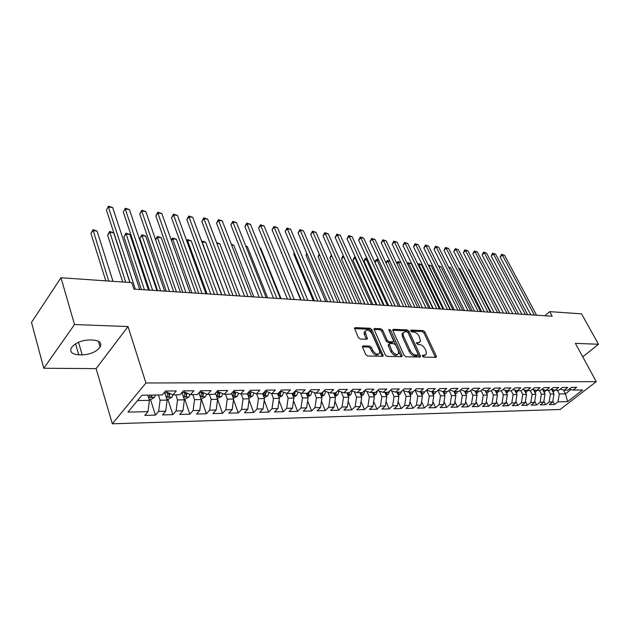 <?xml version="1.0" encoding="UTF-8"?>
<svg xmlns="http://www.w3.org/2000/svg" width="630" height="630" viewBox="0 0 630 630"><rect width="100%" height="100%" fill="white"/><g stroke="black" fill="none" stroke-linecap="round" stroke-linejoin="round"><path stroke-width="0.94" d="M422.407 356.139L423.659 357.108L435.779 357.352L436.385 356.982L436.267 356.021L424.943 331.986L423.195 330.616L411.106 330.081L410.736 330.978L411.973 331.947L413.556 332.018C415.894 332.364 417.777 333.837 419.202 336.436L420.517 341.358L418.485 342.61L416.454 342.838L417.784 344.452L419.359 344.5C421.706 344.83 423.596 346.303 425.045 348.933L425.99 350.957L426.36 353.981L424.352 355.225L422.328 355.47L422.407 356.139L423.352 356.147L425.289 355.084M363.234 345.901L362.463 346.429L362.581 347.295L365.731 354.532L367.629 355.997L382.473 356.296L383.197 355.808L371.897 329.71L370.046 328.277L355.265 327.624L354.485 328.151L358.344 337.554L360.226 339.019L366.613 339.231L367.369 338.727L365.077 331.396C366.983 329.159 369.306 329.994 372.054 333.9L379.418 350.508L379.725 352.902C377.779 355.107 375.448 354.257 372.732 350.343L371.503 347.539L369.621 346.083L363.234 345.901L362.431 346.689M74.529 324.544L43.769 368.251L96.099 368.629L128.016 326.553L74.529 324.544L60.968 277.743L131.796 282.649L133.906 289.131L552.195 316.228L549.707 311.637L544.918 315.756M128.016 326.553L145.932 382.985L596.271 381.638L560.101 409.5L112.337 423.801L145.932 382.985M582.734 356.848L598.5 344.248L575.371 343.374L596.271 381.638M598.5 344.248L581.529 313.842L549.707 311.637M404.113 355.344L405.94 356.761L419.816 357.037L420.454 356.635L420.336 355.682L409.043 331.301L407.271 329.915L393.435 329.309L392.75 329.742L392.86 330.608L404.113 355.344M401.452 356.667L387.111 356.383L385.245 354.942L373.936 328.962L374.669 328.482L380.827 328.75L382.662 330.167L387.174 340.216L389.009 341.641L393.049 341.775L393.742 341.326L388.915 330.041L388.836 329.435L390.592 330.112L402.019 355.296L402.137 356.226L401.452 356.667M421.769 394.703L423.541 393.703L424.644 391.852L419.934 391.907L423.517 388.718L416.351 388.781L412.768 391.994L407.941 392.049L411.524 388.82L404.2 388.891L400.617 392.136L395.687 392.191L399.262 388.93L391.773 389.001L388.198 392.285L383.15 392.34L386.733 389.049L379.071 389.112L375.496 392.435L370.338 392.498L373.913 389.159L366.077 389.23L362.51 392.584L357.234 392.647L360.801 389.277L352.784 389.356L349.225 392.742L343.822 392.813L347.382 389.403L339.184 389.474L335.632 392.907L330.104 392.97L333.648 389.521L325.261 389.6L321.717 393.073L316.055 393.136L319.599 389.647L311 389.726L307.471 393.238L301.675 393.309L305.204 389.781L296.399 389.86L292.879 393.411L286.949 393.482L290.461 389.915L281.437 389.994L277.94 393.592L271.853 393.663L275.357 390.049L266.112 390.127L262.623 393.774L256.394 393.844L259.875 390.19L250.393 390.269L246.928 393.963L240.542 394.034L243.999 390.332L234.281 390.419L230.832 394.152L224.28 394.23L227.721 390.474L217.752 390.568L214.326 394.349L207.609 394.427L211.026 390.624L200.797 390.718L197.395 394.545L190.496 394.632L193.89 390.781L183.393 390.876L180.015 394.75L172.935 394.837L176.298 390.939L165.517 391.033L162.178 394.963L141.994 395.207L127.961 412.115L147.987 411.634L149.412 400.365L147.751 395.136M424.659 391.852L428.242 388.671L435.259 388.608L431.668 391.766L436.299 391.71L439.882 388.568L446.749 388.505L443.158 391.632L447.686 391.577L451.277 388.466L457.994 388.403L454.411 391.498L458.845 391.443L462.428 388.363L469.011 388.308L465.42 391.364L469.767 391.317L473.351 388.269L479.8 388.206L476.217 391.238L480.469 391.191L484.053 388.175L490.368 388.111L486.785 391.112L490.951 391.065L494.534 388.08L500.724 388.025L497.149 390.994L501.228 390.939L504.803 387.986L510.875 387.93L507.3 390.868L511.3 390.82L514.875 387.891L520.821 387.844L517.254 390.75L521.175 390.702L524.751 387.804L530.578 387.749L527.011 390.639L530.862 390.592L534.429 387.718L540.146 387.67L536.587 390.521L540.359 390.474L543.918 387.631L549.525 387.584L545.974 390.411L549.675 390.364L553.227 387.552L558.731 387.497L555.18 390.301L558.818 390.261L562.362 387.466L567.764 387.418L564.22 390.198L567.788 390.151L571.323 387.387L576.623 387.34L573.087 390.088L582.655 389.978L567.598 401.609L557.999 401.838L559.322 393.931L557.4 390.277M552.817 401.121L554.573 404.499L557.999 401.838M554.573 404.499L549.25 404.641L552.675 401.964L549.1 402.05L550.431 394.073L548.51 390.38M543.84 401.192L545.667 404.736L549.1 402.05M545.667 404.736L540.249 404.885L543.682 402.176L540.036 402.263L541.367 394.215L539.453 390.49M534.705 401.263L536.595 404.98L540.036 402.263M536.595 404.98L531.074 405.129L534.516 402.397L530.799 402.483L532.137 394.356L530.224 390.6M525.388 401.326L527.357 405.224L530.799 402.483M527.357 405.224L521.727 405.373L525.176 402.617L521.388 402.712L522.735 394.506L520.813 390.71M515.891 401.381L517.939 405.476L521.388 402.712M517.939 405.476L512.206 405.626L515.655 402.846L511.796 402.94L513.143 394.656L511.229 390.82M506.221 401.436L508.347 405.728L511.796 402.94M508.347 405.728L502.496 405.885L505.953 403.082L502.015 403.176L503.37 394.805L501.393 390.813M496.353 401.491L498.566 405.988L502.015 403.176M498.566 405.988L492.605 406.145L496.062 403.318L492.046 403.413L493.408 394.963L491.337 390.742M486.297 401.53L488.589 406.255L492.046 403.413M488.589 406.255L482.517 406.413L485.974 403.554L481.879 403.657L483.249 395.12L481.084 390.671M476.044 401.57L478.422 406.523L481.879 403.657M478.422 406.523L472.224 406.689L475.681 403.806L471.516 403.901L472.878 395.286L470.626 390.584M465.578 401.601L468.051 406.799L471.516 403.901M468.051 406.799L461.727 406.972L465.192 404.05L460.932 404.153L462.302 395.451L459.947 390.498M454.899 401.617L457.467 407.082L460.932 404.153M457.467 407.082L451.017 407.256L454.482 404.31L450.135 404.413L451.513 395.624L449.056 390.387M444.008 401.633L446.67 407.366L450.135 404.413M446.67 407.366L440.087 407.547L443.551 404.57L439.118 404.673L440.496 395.798L437.937 390.277M432.889 401.641L435.653 407.665L439.118 404.673M435.653 407.665L428.935 407.838L432.401 404.838L427.872 404.948L429.258 395.971L426.589 390.143L431.668 391.766M421.541 401.633L424.407 407.964L427.872 404.948M424.407 407.964L417.548 408.145L421.005 405.106L416.383 405.216L417.777 396.152L415.154 390.364M409.957 401.617L412.926 408.264L416.383 405.216M412.926 408.264L405.917 408.453L409.382 405.389L404.657 405.499L406.051 396.333L403.483 390.592M398.113 401.593L401.2 408.579L404.657 405.499M401.2 408.579L394.041 408.768L397.498 405.673L392.679 405.783L394.073 396.522L391.569 390.828M386.025 401.554L389.222 408.894L392.679 405.783M389.222 408.894L381.914 409.091L385.363 405.964L380.433 406.082L381.835 396.719L379.386 391.08M373.669 401.499L376.984 409.224L380.433 406.082M376.984 409.224L369.511 409.421L372.96 406.255L367.928 406.381L369.33 396.916L366.943 391.34M361.045 401.428L364.479 409.555L367.928 406.381M364.479 409.555L356.84 409.76L360.289 406.563L355.139 406.681L356.541 397.113L354.225 391.608M348.138 401.334L351.697 409.894L355.139 406.681M351.697 409.894L343.893 410.099L347.327 406.87L342.058 406.996L343.468 397.317L341.224 391.899M334.94 401.223L338.633 410.24L342.058 406.996M338.633 410.24L330.648 410.453L334.073 407.185L328.687 407.319L330.104 397.53L327.923 392.199M321.442 401.097L325.261 410.595L328.687 407.319M325.261 410.595L317.103 410.815L320.52 407.508L315.008 407.641L316.425 397.743L314.323 392.514M307.629 400.94L311.598 410.957L315.008 407.641M311.598 410.957L303.243 411.185L306.645 407.846L301.006 407.98L302.432 397.963L300.416 392.844M293.501 400.759L297.612 411.335L301.006 407.98M297.612 411.335L289.06 411.555L292.454 408.185L286.682 408.319L288.099 398.184L286.17 393.191M279.035 400.546L283.295 411.713L286.682 408.319M283.295 411.713L274.546 411.941L277.925 408.531L272.01 408.673L273.436 398.42L271.593 393.561M264.222 400.302L268.64 412.099L272.01 408.673M268.64 412.099L259.678 412.343L263.041 408.886L256.993 409.027L258.418 398.656L256.63 393.844M249.063 400.026L253.638 412.5L256.993 409.027M253.638 412.5L244.456 412.745L247.803 409.248L241.605 409.398L243.03 398.892L241.258 394.026M233.525 399.703L238.266 412.91L241.605 409.398M238.266 412.91L228.863 413.162L232.186 409.626L225.839 409.776L227.257 399.144L225.508 394.215M217.602 399.333L222.516 413.327L225.839 409.776M222.516 413.327L212.877 413.587L216.184 410.004L209.672 410.161L211.097 399.396L209.365 394.404M201.23 398.743L206.38 413.752L209.672 410.161M206.38 413.752L196.497 414.02L199.781 410.398L193.103 410.555L194.528 399.656L192.811 394.6M184.748 398.987L189.827 414.194L193.103 410.555M189.827 414.194L179.7 414.469L182.96 410.799L176.109 410.965L177.526 399.924L175.841 394.805M167.84 399.247L172.856 414.65L176.109 410.965M172.856 414.65L162.469 414.926L165.698 411.209L158.665 411.382L160.091 400.2L158.421 395.01M150.507 399.507L155.452 415.107L158.665 411.382M155.452 415.107L144.79 415.39L147.987 411.634M166.517 391.025L166.903 392.214L172.935 394.837M137.553 400.546L149.412 400.365M184.007 390.868L184.401 392.041L190.496 394.632M160.091 400.2L167.123 400.089L164.548 392.175M165.698 411.209L167.123 400.089M201.057 390.718L201.45 391.876L207.609 394.427M177.526 399.924L184.377 399.814L181.944 392.529M182.96 410.799L184.377 399.814M217.696 390.632L218.075 391.71L224.28 394.23M194.528 399.656L201.206 399.554L198.907 392.844M199.781 410.398L201.206 399.554M233.99 390.734L234.281 391.553L240.542 394.034M211.097 399.396L217.61 399.294L215.444 393.12M216.184 410.004L217.61 399.294M249.882 390.82L250.094 391.395L256.394 393.844M227.257 399.144L233.612 399.042L231.572 393.356M232.186 409.626L233.612 399.042M265.38 390.891L271.853 393.663M243.03 398.892L249.228 398.798L247.306 393.561M247.803 409.248L249.228 398.798M280.515 390.947L286.949 393.482M258.418 398.656L264.466 398.562L262.663 393.734M263.041 408.886L264.466 398.562M301.675 393.309L295.305 390.962M273.436 398.42L279.342 398.325L277.539 393.592M277.925 408.531L279.342 398.325M316.055 393.136L309.834 390.884M288.099 398.184L293.871 398.097L292.052 393.427M292.454 408.185L293.871 398.097M330.104 392.97L324.025 390.805M302.432 397.963L308.062 397.877L306.235 393.254M306.645 407.846L308.062 397.877M343.822 392.813L337.885 390.726M316.425 397.743L321.93 397.656L320.087 393.089M320.52 407.508L321.93 397.656M357.234 392.647L351.43 390.647M330.104 397.53L335.483 397.443L333.632 392.931M334.073 407.185L335.483 397.443M370.338 392.498L364.668 390.561M343.468 397.317L348.736 397.239L346.87 392.773M347.327 406.87L348.736 397.239M383.15 392.34L377.606 390.482M356.541 397.113L361.691 397.034L359.825 392.616M360.289 406.563L361.691 397.034M395.687 392.191L390.253 390.395M369.33 396.916L374.362 396.829L372.488 392.466M372.96 406.255L374.362 396.829M407.941 392.049L402.633 390.316M381.835 396.719L386.765 396.64L384.875 392.325M385.363 405.964L386.765 396.64M419.934 391.907L414.737 390.23M394.073 396.522L398.892 396.451L397.002 392.175M397.498 405.673L398.892 396.451M406.051 396.333L410.768 396.262L408.878 392.041M409.382 405.389L410.768 396.262M443.158 391.632L438.181 390.065M417.777 396.152L422.399 396.081L420.494 391.899M421.005 405.106L422.399 396.081M454.411 391.498L449.529 389.978M429.258 395.971L433.779 395.9L431.881 391.766M432.401 404.838L433.779 395.9M465.42 391.364L460.648 389.899M440.496 395.798L444.93 395.727L443 391.584M443.551 404.57L444.93 395.727M476.217 391.238L471.531 389.812M451.513 395.624L455.852 395.553L453.86 391.325M454.482 404.31L455.852 395.553M486.785 391.112L482.202 389.734M462.302 395.451L466.562 395.388L464.507 391.088M465.192 404.05L466.562 395.388M497.149 390.994L492.652 389.647M472.878 395.286L477.052 395.223L474.941 390.852M475.681 403.806L477.052 395.223M507.3 390.868L502.89 389.568M483.249 395.12L487.337 395.057L485.171 390.624M485.974 403.554L487.337 395.057M517.254 390.75L512.93 389.49M493.408 394.963L497.416 394.9L495.204 390.411M496.062 403.318L497.416 394.9M527.011 390.639L522.774 389.411M503.37 394.805L507.308 394.742L505.04 390.206M505.953 403.082L507.308 394.742M536.587 390.521L532.429 389.332M513.143 394.656L517.002 394.593L514.694 390.002M515.655 402.846L517.002 394.593M545.974 390.411L541.894 389.253M522.735 394.506L526.515 394.443L524.168 389.812M525.176 402.617L526.515 394.443M555.18 390.301L551.179 389.175M532.137 394.356L535.854 394.301L533.46 389.623M534.516 402.397L535.854 394.301M564.22 390.198L560.298 389.096M541.367 394.215L545.013 394.152L542.58 389.442M543.682 402.176L545.013 394.152M573.087 390.088L569.236 389.017M550.431 394.073L554.006 394.01L551.534 389.269M552.675 401.964L554.006 394.01M60.968 277.743L31.5 322.41L43.769 368.251M96.099 368.629L112.337 423.801M563.409 389.97L565.449 393.837L570.993 389.505M559.322 393.931L565.449 393.837L567.598 401.609M89.586 339.964C81.325 340.287 75.277 342.854 71.45 347.65C69.52 351.934 71.954 354.32 78.75 354.8L82.168 354.863C90.46 354.446 96.445 351.839 100.138 347.036C101.958 342.933 99.587 340.609 93.035 340.058L89.586 339.964M420.454 356.635L420.045 357.005M419.454 342.46L416.548 343.507M435.409 357.344L423.959 332.908L422.218 331.537L410.768 331.049M419.478 357.029L408.067 332.238L406.295 330.852L392.75 330.27M417.643 355.084L418.013 354.139L408.106 332.711L406.862 331.734L405.177 331.663L403.043 333.002L403.42 335.829L410.185 350.556C411.642 353.233 413.563 354.729 415.958 355.044L417.643 355.084L416.643 356.013L417.808 355.068M403.137 332.766L402.066 333.939L402.436 336.767L403.42 335.829M416.643 356.013L414.957 355.974C412.563 355.659 410.642 354.17 409.185 351.493L402.436 336.767M373.936 329.459L379.858 329.71L380.827 328.75M393.301 341.743L392.065 342.72L388.017 342.594L386.19 341.169L381.685 331.128L379.858 329.71M401.16 356.667L389.08 330.388M391.907 350.745C394.53 354.532 396.782 355.407 398.68 353.367L398.373 350.91L395.75 345.122L393.923 343.704L389.883 343.578L389.175 344.035L391.907 350.745L390.915 351.697C393.427 355.391 395.664 356.312 397.625 354.454M388.639 344.555L388.3 345.878L389.293 344.925M390.915 351.697L388.3 345.878M378.646 354.084C376.59 356.005 374.291 355.076 371.739 351.304L370.511 348.5L368.629 347.051L362.455 346.886M365.156 331.167L364.101 332.372L364.408 334.609L365.384 333.64M366.392 339.224L364.408 334.609M382.213 356.289L370.92 330.679L369.078 329.246L354.493 328.616M553.101 392.285L554.865 390.214M552.62 391.356L553.305 389.773M552.289 389.482L552.093 390.348M534.342 315.071L502.338 255.008L504.551 255.284L536.563 315.213M530.83 314.842L500.149 257.087L502.338 255.008L501.606 254.315L504.551 255.284M500.149 257.087L501.606 254.315M544.131 392.451L545.934 390.403M543.651 391.514L544.351 389.946M543.328 389.655L543.123 390.498M500.094 312.85L478.162 270.648M534.988 392.608L536.862 390.521M534.508 391.671L535.232 390.135M534.193 389.836L533.98 390.647M490.998 312.26L469.263 269.719L468.578 269.648M468.437 269.372L469.263 269.719M525.388 314.488L493.392 253.921L495.645 254.197L527.649 314.638M521.868 314.26L491.195 256.016L493.392 253.921L492.668 253.221L495.645 254.197M491.195 256.016L492.668 253.221M516.269 313.898L484.281 252.811L486.573 253.095L518.569 314.047M512.749 313.669L482.084 254.922L484.281 252.811L483.564 252.11L486.573 253.095M482.084 254.922L483.564 252.11M525.672 392.773L527.617 390.632M525.192 391.828L525.94 390.324M524.885 390.017L524.672 390.805M481.737 311.661L460.026 268.758L458.821 268.632M458.577 268.144L460.026 268.758M516.175 392.947L518.199 390.742M515.694 391.986L516.466 390.521M515.395 390.206L515.175 390.962M472.311 311.047L450.623 267.781L448.883 267.6M448.528 266.899L450.623 267.781M506.985 313.299L475.004 251.685L477.343 251.968L509.323 313.449M503.457 313.071L472.815 253.819L475.004 251.685L474.303 250.976L477.343 251.968M472.815 253.819L474.303 250.976M497.527 312.685L465.57 250.535L467.94 250.819L499.905 312.834M493.999 312.456L463.373 252.685L465.57 250.535L464.877 249.819L467.94 250.819M463.373 252.685L464.877 249.819M506.496 393.12L508.607 390.852M506.016 392.151L506.803 390.726M505.725 390.403L505.504 391.128M462.719 310.425L441.047 266.789L438.756 266.553M438.401 265.844L441.047 266.789M487.888 312.055L455.955 249.362L458.372 249.653L490.313 312.212M484.352 311.826L453.758 251.535L455.955 249.362L455.277 248.645L458.372 249.653M453.758 251.535L455.277 248.645M496.629 393.301L498.818 390.97M496.141 392.317L496.96 390.931M495.857 390.608L495.645 391.301M452.938 309.795L431.306 265.773L428.841 265.521L450.466 309.637M428.132 264.868L431.306 265.773M428.227 264.773L428.581 265.781M478.06 311.425L446.166 248.165L448.631 248.472L480.533 311.582M474.532 311.196L443.969 250.37L446.166 248.165L445.505 247.448L448.631 248.472M443.969 250.37L445.505 247.448M486.565 393.482L487.746 392.829L488.849 391.088M486.077 392.482L486.927 391.112M485.801 390.82L485.588 391.474M442.977 309.149L421.383 264.742L418.871 264.482L440.457 308.983M417.816 264.198L419.273 263.844L421.383 264.742M418.273 263.734L418.871 264.482L418.257 265.104M476.304 393.671L477.572 392.97L478.674 391.206M475.815 392.655L476.721 391.23M475.54 391.033L475.327 391.655M432.834 308.495L411.272 263.694L408.72 263.427L430.266 308.322M407.303 263.529L408.138 262.678L411.272 263.694M408.138 262.678L408.72 263.427L407.736 264.427M465.838 393.868L467.192 393.112L468.303 391.332M465.334 392.821L466.302 391.356M465.074 391.261L464.869 391.836M396.727 263.151L397.814 261.592L400.956 262.615L398.373 262.356L419.871 307.653M397.814 261.592L398.373 262.356L397.018 263.757M455.151 394.065L456.608 393.254L457.719 391.458M454.647 392.994L455.679 391.482M454.395 391.49L454.191 392.025M389.978 261.481L387.836 261.253L409.287 306.967M385.946 262.812L387.293 260.497L389.875 261.261M387.293 260.497L387.836 261.253L386.08 263.096M444.252 394.27L445.812 393.404L446.914 391.584M378.772 260.316L377.102 260.143L374.984 262.379L395.16 306.054M443.74 393.167L444.843 391.608M443.528 391.624L443.299 392.214M374.984 262.379L375.724 260.269L376.575 259.371L377.102 260.143L398.491 306.267M376.575 259.371L378.575 259.883M433.125 394.482L434.787 393.553L435.897 391.718M367.345 259.127L366.164 259.001L364.045 261.269L384.158 305.337M432.605 393.348L433.779 391.742M432.432 391.758L432.18 392.419M364.045 261.269L364.801 259.135L365.652 258.229L366.164 259.001L387.481 305.558M365.652 258.229L367.046 258.473M355.682 257.914L355.005 257.843L352.894 260.135L372.936 304.613M421.234 393.522L422.478 391.876M421.108 391.891L420.824 392.624M352.894 260.135L354.517 257.064L355.005 257.843L376.252 304.825M354.517 257.064L355.336 257.15M410.169 394.923L412.051 393.86L413.272 391.537M343.783 256.678L341.523 258.977L361.494 303.873M409.618 393.703L410.949 392.01M409.547 392.033L409.232 392.829M341.523 258.977L342.318 256.804L343.161 255.882L343.634 256.662L364.801 304.085M398.317 395.152L400.326 394.018L401.625 391.222M331.782 255.741L329.931 257.796L349.815 303.117M397.758 393.876L399.176 392.151M397.743 392.167L397.388 393.049M329.931 257.796L331.404 254.874M386.214 395.388L388.34 394.175L389.686 390.915M319.591 254.93L318.111 256.591L337.9 302.345M385.639 394.057L387.143 392.293M385.686 392.317L385.292 393.27M318.111 256.591L319.221 254.071M373.85 395.632L376.102 394.341L377.457 390.616M307.141 254.118L306.054 255.363L325.741 301.557M373.243 394.238L374.85 392.443M373.362 392.459L372.928 393.498M306.054 255.363L306.818 253.362M361.203 395.884L363.597 394.514L364.951 390.663M294.43 253.323L293.745 254.111L313.33 300.754M360.58 394.411L361.841 393.687L362.289 392.592M360.762 392.608L360.313 393.703M293.745 254.111L294.234 252.85M348.28 396.144L350.808 394.687L352.162 390.899M281.452 252.528L300.66 299.927M347.626 394.577L348.996 393.852L349.524 392.459M347.894 392.758L347.382 393.986M281.193 252.835L281.382 252.354M335.058 396.412L337.743 394.86L339.09 391.151M334.373 394.742L335.869 394.018L336.499 392.065M334.727 392.915L334.176 394.254M321.536 396.687L324.371 395.041L325.718 391.411M320.804 394.868L322.442 394.191L323.135 391.679M321.268 393.081L320.694 394.53M281.067 298.659L260.655 248.031L260.001 247.968M259.891 247.692L260.655 248.031M307.708 396.971L310.7 395.231L312.039 391.687M307.503 393.207L306.928 394.695L308.708 394.364L309.417 391.301M267.616 297.785L247.354 246.653L245.96 246.503M245.732 245.92L247.354 246.653M293.548 397.262L296.714 395.419L298.037 391.97M293.548 392.742L292.84 394.86L294.659 394.545L295.368 390.986M253.874 296.895L233.769 245.235L231.604 245.015M231.273 244.18L233.769 245.235M279.051 397.569L282.398 395.616L283.705 392.269M279.2 392.293L278.421 395.034L280.279 394.734L280.988 391.254M279.5 391.986L280.279 394.734M239.825 295.99L219.886 243.794L216.909 243.487M216.594 242.644L219.886 243.794M264.183 397.79L267.742 395.813L269.034 392.584M264.466 391.852L263.663 395.207L265.553 394.916L266.262 391.529M264.805 391.49L265.553 394.916M225.461 295.06L205.711 242.322L202.112 241.952L221.815 294.824M201.702 241.424L203.372 241.258L205.711 242.322M201.939 241.109L201.97 242.141M248.945 398.026L252.732 396.018L254 392.915M249.346 391.387L248.543 395.388C248.803 396.144 249.448 396.05 250.472 395.112L251.181 391.821M249.748 390.962L249.63 392.821L250.472 395.112M210.766 294.108L191.213 240.817L187.543 240.432L207.042 293.863M186.622 240.629L187.401 239.589L191.213 240.817M187.401 239.589L186.874 241.321M233.328 398.255L237.36 396.223L238.597 393.262M233.864 390.868L233.061 395.569C233.32 396.357 233.974 396.27 235.029 395.309L235.785 392.151M234.305 391.561L235.029 395.309M195.733 293.131L176.4 239.274L172.644 238.88L191.922 292.887M171.289 240.14L172.533 238.038L176.4 239.274M172.533 238.038L172.644 238.88L171.423 240.534M468.051 310.771L436.188 246.952L438.701 247.259L470.571 310.936M464.515 310.543L433.991 249.173L436.188 246.952L435.543 246.236L438.701 247.259M433.991 249.173L435.543 246.236M457.845 310.11L426.03 245.716L428.589 246.031L460.412 310.275M454.309 309.881L423.833 247.96L426.03 245.716L425.4 244.991L428.589 246.031M423.833 247.96L425.4 244.991M447.434 309.44L415.682 244.456L418.288 244.771L450.056 309.606M443.906 309.212L413.485 246.724L415.682 244.456L415.068 243.723L418.288 244.771M413.485 246.724L415.068 243.723M436.818 308.747L405.129 243.172L407.783 243.495L439.496 308.92M433.298 308.519L402.932 245.464L405.129 243.172L404.531 242.432L407.783 243.495M402.932 245.464L404.531 242.432M425.998 308.046L394.372 241.857L397.081 242.188L428.723 308.227M422.47 307.818L392.183 244.18L394.372 241.857L393.797 241.125L397.081 242.188M392.183 244.18L393.797 241.125M414.949 307.338L383.41 240.526L386.174 240.865L417.729 307.511M411.429 307.109L381.221 242.873L383.41 240.526L382.851 239.786L386.174 240.865M381.221 242.873L382.851 239.786M403.68 306.605L372.236 239.164L375.047 239.51L406.523 306.786M400.168 306.377L370.046 241.534L372.236 239.164L371.692 238.416L375.047 239.51M370.046 241.534L371.692 238.416M392.183 305.857L360.832 237.778L363.707 238.124L395.081 306.046M388.671 305.629L358.651 240.172L360.832 237.778L360.313 237.022L363.707 238.124M358.651 240.172L360.313 237.022M380.441 305.101L349.201 236.36L352.131 236.715L383.394 305.29M376.937 304.873L347.02 238.786L349.201 236.36L348.705 235.604L352.131 236.715M347.02 238.786L348.705 235.604M368.448 304.322L337.334 234.911L340.326 235.273L371.472 304.518M364.951 304.093L335.16 237.368L337.334 234.911L336.861 234.155L340.326 235.273M335.16 237.368L336.861 234.155M356.202 303.526L325.23 233.439L328.277 233.809L359.289 303.731M352.721 303.306L323.056 235.919L325.23 233.439L324.773 232.675L328.277 233.809M323.056 235.919L324.773 232.675M343.697 302.715L312.866 231.934L315.984 232.312L346.846 302.92M340.224 302.495L310.7 234.439L312.866 231.934L312.441 231.163L315.984 232.312M310.7 234.439L312.441 231.163M330.915 301.888L300.25 230.391L303.424 230.785L334.136 302.101M327.45 301.668L298.092 232.935L300.25 230.391L299.849 229.619L303.424 230.785M298.092 232.935L299.849 229.619M317.859 301.045L287.359 228.824L290.611 229.218L321.15 301.258M314.401 300.817L285.217 231.391L287.359 228.824L286.989 228.044L290.611 229.218M285.217 231.391L286.989 228.044M304.503 300.179L274.2 227.225L277.515 227.627L307.873 300.4M301.069 299.959L272.058 229.824L274.2 227.225L273.853 226.438L277.515 227.627M272.058 229.824L273.853 226.438M290.855 299.297L260.757 225.587L264.143 225.997L294.297 299.518M287.43 299.069L258.623 228.218L260.757 225.587L260.442 224.8L264.143 225.997M258.623 228.218L260.442 224.8M276.893 298.392L247.015 223.91L250.48 224.335L280.413 298.62M273.491 298.171L244.897 226.58L247.015 223.91L246.732 223.122L250.48 224.335M244.897 226.58L246.732 223.122M262.608 297.462L232.974 222.201L236.518 222.634L266.214 297.699M259.221 297.242L230.864 224.902L232.974 222.201L232.722 221.406L236.518 222.634M230.864 224.902L232.722 221.406M247.992 296.517L218.618 220.453L222.24 220.894L251.677 296.754M244.629 296.297L216.523 223.185L218.618 220.453L218.397 219.65L222.24 220.894M216.523 223.185L218.397 219.65M233.037 295.549L203.939 218.665L207.64 219.114L236.809 295.793M229.69 295.328L201.852 221.429L203.939 218.665L203.758 217.862L207.64 219.114M201.852 221.429L203.758 217.862M217.72 294.557L188.929 216.838L192.709 217.295L221.587 294.808M214.405 294.344L186.858 219.642L188.929 216.838L188.779 216.027L192.709 217.295M186.858 219.642L188.779 216.027M217.334 398.499L221.61 396.435L222.815 393.632M218.484 391.876L219.201 395.514L219.894 392.451M217.988 391.458L217.192 395.758C217.452 396.577 218.13 396.49 219.201 395.514M180.353 292.139L161.241 237.699L157.405 237.297L176.455 291.887M155.578 239.691L157.335 236.447L161.241 237.699M157.335 236.447L157.405 237.297L155.61 239.778M202.041 293.541L173.565 214.964L177.439 215.436L205.994 293.8M198.741 293.328L171.51 217.807L173.565 214.964L173.455 214.153L177.439 215.436M171.51 217.807L173.455 214.153M200.931 398.743L201.994 398.727L205.467 396.656L206.624 394.018M164.619 291.115L145.743 236.085L141.813 235.683L139.86 238.447L157.571 290.658M202.269 392.214L202.978 395.719L203.663 392.789M201.71 391.978L200.931 395.947C201.198 396.798 201.876 396.719 202.978 395.719M139.86 238.447L141.789 234.817L160.626 290.855M141.789 234.817L145.743 236.085M185.968 292.501L157.846 213.05L161.808 213.531L190.024 292.761M182.708 292.288L155.807 215.932L157.846 213.05L157.776 212.231L161.808 213.531M155.807 215.932L157.776 212.231M184.11 399.003L185.417 398.979L188.921 396.876L190.032 394.427M148.499 290.076L129.89 234.439L125.866 234.021L123.929 236.825L141.396 289.611M185.645 392.569L186.346 395.931L187.023 393.151M185.023 392.309L184.251 396.144C184.519 397.026 185.22 396.955 186.346 395.931M123.929 236.825L125.89 233.155L144.412 289.808M125.89 233.155L129.89 234.439M169.509 291.43L141.75 211.089L145.814 211.585L173.66 291.706M166.273 291.225L139.734 214.011L141.75 211.089L141.726 210.27L145.814 211.585M139.734 214.011L141.726 210.27M166.855 399.262L168.415 399.239L171.951 397.113L172.998 394.837M129.882 282.524L113.668 232.754L109.549 232.328L107.628 235.163L122.724 282.019M167.911 392.655L167.155 396.349C167.422 397.254 168.131 397.191 169.289 396.152L169.942 393.537M168.588 392.947L169.289 396.152M107.628 235.163L109.612 231.454L125.701 282.232M109.612 231.454L113.668 232.754M152.633 290.343L125.276 209.081L129.434 209.585L156.894 290.619M149.436 290.131L123.275 212.042L125.291 208.254L129.434 209.585M123.275 212.042L125.291 208.254M149.145 399.53L150.98 399.499L154.539 397.349L155.586 395.041M113.014 281.35L97.051 231.029L92.838 230.588L90.941 233.462L105.785 280.846M150.097 395.105L149.609 396.553C149.877 397.498 150.609 397.435 151.791 396.372L152.224 395.081M90.941 233.462L92.949 229.714L108.73 281.051M92.949 229.714L97.051 231.029M135.332 289.217L108.399 207.026L112.66 207.546L139.695 289.501M130.056 282.531L106.415 210.026L108.462 206.199L112.66 207.546M106.415 210.026L108.462 206.199M423.352 356.147L424.352 355.225M416.422 343.003L416.902 342.555M417.493 343.539L418.485 342.61M410.626 330.545L411.106 330.081M422.218 331.537L423.195 330.616M423.959 332.908L424.943 331.986M435.267 356.934L436.267 356.021M422.297 355.635L422.769 355.194M392.71 330.01L393.435 329.309M406.295 330.852L407.271 329.915M408.067 332.238L409.043 331.301M419.336 356.611L420.336 355.682M409.185 351.493L410.185 350.556M414.957 355.974L415.958 355.044M373.905 329.23L374.669 328.482M381.685 331.128L382.662 330.167M386.19 341.169L387.174 340.216M388.017 342.594L389.009 341.641M392.065 342.72L393.049 341.775M389.616 331.065L390.592 330.112M401.019 356.241L402.019 355.296M368.629 347.051L369.621 346.083M370.511 348.5L371.503 347.539M371.739 351.304L372.732 350.343M366.266 338.845L367.251 337.877M354.469 328.435L355.265 327.624M369.078 329.246L370.046 328.277M370.92 330.679L371.897 329.71M382.087 355.856L383.079 354.903M75.576 343.783L78.75 354.8M78.522 342.24L82.168 354.863M552.951 391.986L553.676 391.978M552.148 390.167L552.707 391.238M543.958 392.112L544.769 392.096M543.202 390.246L543.769 391.356M534.791 392.23L535.697 392.222M534.082 390.324L534.665 391.474M525.459 392.364L526.452 392.348M524.79 390.411L525.396 391.592M515.946 392.49L517.033 392.474M515.332 390.498L515.938 391.71M506.244 392.624L507.433 392.608M505.685 390.576L506.307 391.836M496.361 392.758L497.645 392.742M495.849 390.663L496.487 391.962M486.281 392.892L487.667 392.876M485.864 390.836L486.478 392.088M475.997 393.033L477.493 393.01M475.721 391.088L476.264 392.222M465.507 393.175L467.121 393.151M465.373 391.348L465.853 392.356M454.805 393.317L456.537 393.293M454.758 391.49L455.23 392.49M443.882 393.466L445.733 393.443M443.914 391.624L444.386 392.632M432.731 393.616L434.716 393.592M432.849 391.75L433.322 392.773M421.352 393.774L423.462 393.742M421.557 391.884L422.029 392.915M409.728 393.931L411.973 393.9M410.028 392.025L410.492 393.065M397.853 394.096L400.247 394.065M398.255 392.167L398.719 393.214M385.725 394.262L388.261 394.223M386.221 392.309L386.686 393.364M373.33 394.427L376.023 394.388M373.936 392.451L374.401 393.522M360.659 394.6L363.518 394.561M364.392 390.82L364.951 390.813M361.376 392.6L361.841 393.687M347.705 394.774L350.729 394.734M351.107 390.954L352.162 390.947M348.54 392.75L348.996 393.852M334.467 394.955L337.656 394.908M337.507 391.096L338.893 391.08M335.412 392.907L335.869 394.018M320.914 395.136L324.293 395.097M323.584 391.238L325.19 391.222M321.914 392.876L322.442 394.191M307.054 395.325L310.621 395.278M309.417 391.387L311.165 391.372M308.038 392.671L308.708 394.364M292.871 395.522L296.628 395.467M295.368 391.529L296.809 391.514M293.84 392.443L294.659 394.545M278.35 395.719L282.311 395.664M280.98 391.679L282.106 391.671M263.474 395.916L267.655 395.861M266.254 391.836L267.041 391.828M248.244 396.128L252.646 396.065M251.173 391.986L251.606 391.986M248.755 392.017L249.338 392.01M232.643 396.341L237.274 396.278M232.651 392.183L233.848 392.167M216.649 396.553L221.524 396.49M216.137 392.348L217.972 392.332M200.253 396.774L205.38 396.711M199.19 392.529L201.702 392.498M183.44 397.002L188.835 396.932M182.007 392.703L185.015 392.671M166.194 397.239L171.864 397.16M164.776 392.884L167.903 392.852M148.499 397.483L154.452 397.396M151.381 395.097L151.791 396.372M402.066 333.939L403.043 333.002M388.19 344.988L389.175 344.035M401.696 356.643L402.137 356.226M364.101 332.372L365.077 331.396M366.88 339.208L367.369 338.727M382.717 356.265L383.197 355.808M98.398 341.232L100.138 347.036"/></g></svg>
